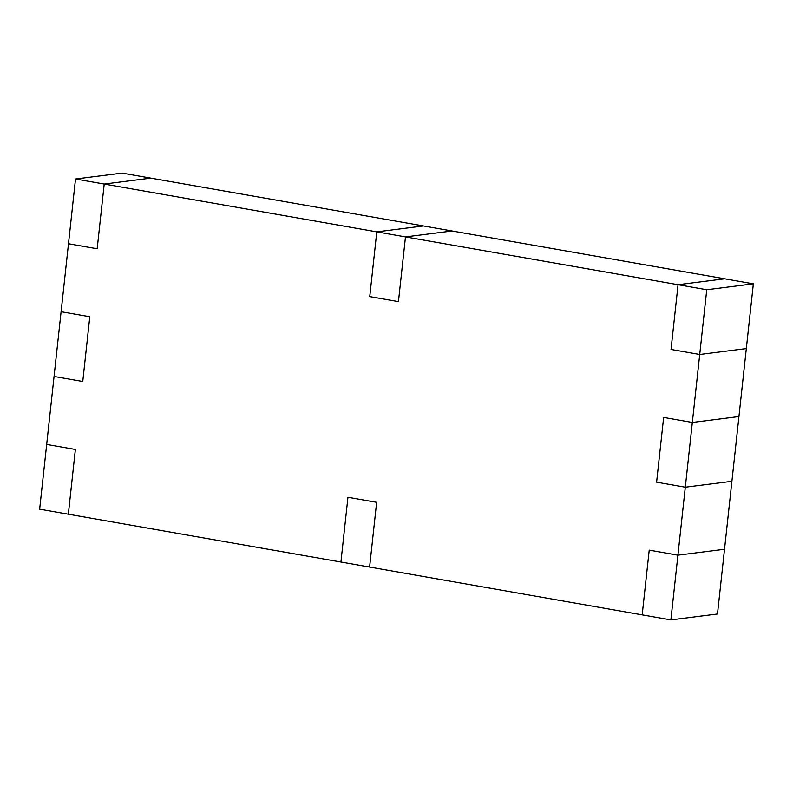 <?xml version="1.0" encoding="UTF-8"?>
<svg xmlns="http://www.w3.org/2000/svg" width="793" height="793" viewBox="0 0 793 793"><rect width="100%" height="100%" fill="white"/><g stroke="black" fill="none" stroke-linecap="round" stroke-linejoin="round"><path stroke-width="1.19" d="M150.809 178.128L423.393 225.946L150.809 178.128L104.21 184.045L376.784 231.863L423.393 225.946L376.784 231.863L104.21 184.045L97.172 248.774L68.485 243.748L61.101 311.718L68.485 243.748L97.172 248.774L104.21 184.045L150.809 178.128L104.21 184.045L97.172 248.774L68.485 243.748L75.513 179.01L122.122 173.092L75.513 179.01L104.21 184.045L150.809 178.128L122.122 173.092L150.809 178.128M452.079 230.981L724.653 278.799L452.079 230.981L405.481 236.899L678.055 284.717L724.653 278.799L678.055 284.717L405.481 236.899L398.443 301.627L369.756 296.602L376.784 231.863L369.756 296.602L398.443 301.627L405.481 236.899L452.079 230.981L405.481 236.899L398.443 301.627L369.756 296.602L376.784 231.863L423.393 225.946L376.784 231.863L405.481 236.899L452.079 230.981L423.393 225.946L452.079 230.981M746.322 348.573L738.937 416.543L746.322 348.573L699.713 354.481L671.027 349.445L678.055 284.717L671.027 349.445L699.713 354.481L692.329 422.461L699.713 354.481L746.322 348.573L753.35 283.835L706.751 289.742L699.713 354.481L746.322 348.573L699.713 354.481L671.027 349.445L678.055 284.717L724.653 278.799L678.055 284.717L706.751 289.742L753.35 283.835L724.653 278.799L753.35 283.835L746.322 348.573M731.899 481.282L724.515 549.252L731.899 481.282L685.301 487.189L677.916 555.169L724.515 549.252L677.916 555.169L685.301 487.189L656.604 482.164L663.642 417.425L692.329 422.461L738.937 416.543L692.329 422.461L663.642 417.425L656.604 482.164L685.301 487.189L731.899 481.282L738.937 416.543L692.329 422.461L685.301 487.189L731.899 481.282L685.301 487.189L656.604 482.164L663.642 417.425L692.329 422.461L738.937 416.543L731.899 481.282M642.191 614.872L369.607 567.054L642.191 614.872L649.219 550.134L677.916 555.169L649.219 550.134L642.191 614.872L649.219 550.134L677.916 555.169L670.878 619.908L717.487 613.99L724.515 549.252L677.916 555.169L724.515 549.252L717.487 613.99L670.878 619.908L642.191 614.872L670.878 619.908L677.916 555.169L649.219 550.134L642.191 614.872M340.921 562.019L68.347 514.201L340.921 562.019L347.949 497.28L376.645 502.316L369.607 567.054L376.645 502.316L347.949 497.28L340.921 562.019L347.949 497.28L376.645 502.316L369.607 567.054L340.921 562.019L369.607 567.054L376.645 502.316L347.949 497.28L340.921 562.019M61.101 311.718L89.787 316.754L82.759 381.492L54.063 376.457L46.678 444.427L75.375 449.462L68.347 514.201L75.375 449.462L46.678 444.427L54.063 376.457L82.759 381.492L89.787 316.754L61.101 311.718L89.787 316.754L82.759 381.492L54.063 376.457L61.101 311.718L54.063 376.457L82.759 381.492L89.787 316.754L61.101 311.718M75.513 179.01L68.485 243.748L97.172 248.774L104.21 184.045L75.513 179.01M685.301 487.189L692.329 422.461L663.642 417.425L656.604 482.164L685.301 487.189M699.713 354.481L706.751 289.742L678.055 284.717L671.027 349.445L699.713 354.481M39.65 509.165L46.678 444.427L75.375 449.462L68.347 514.201L39.65 509.165L68.347 514.201L75.375 449.462L46.678 444.427L39.65 509.165M398.443 301.627L405.481 236.899L376.784 231.863L369.756 296.602L398.443 301.627"/></g></svg>
